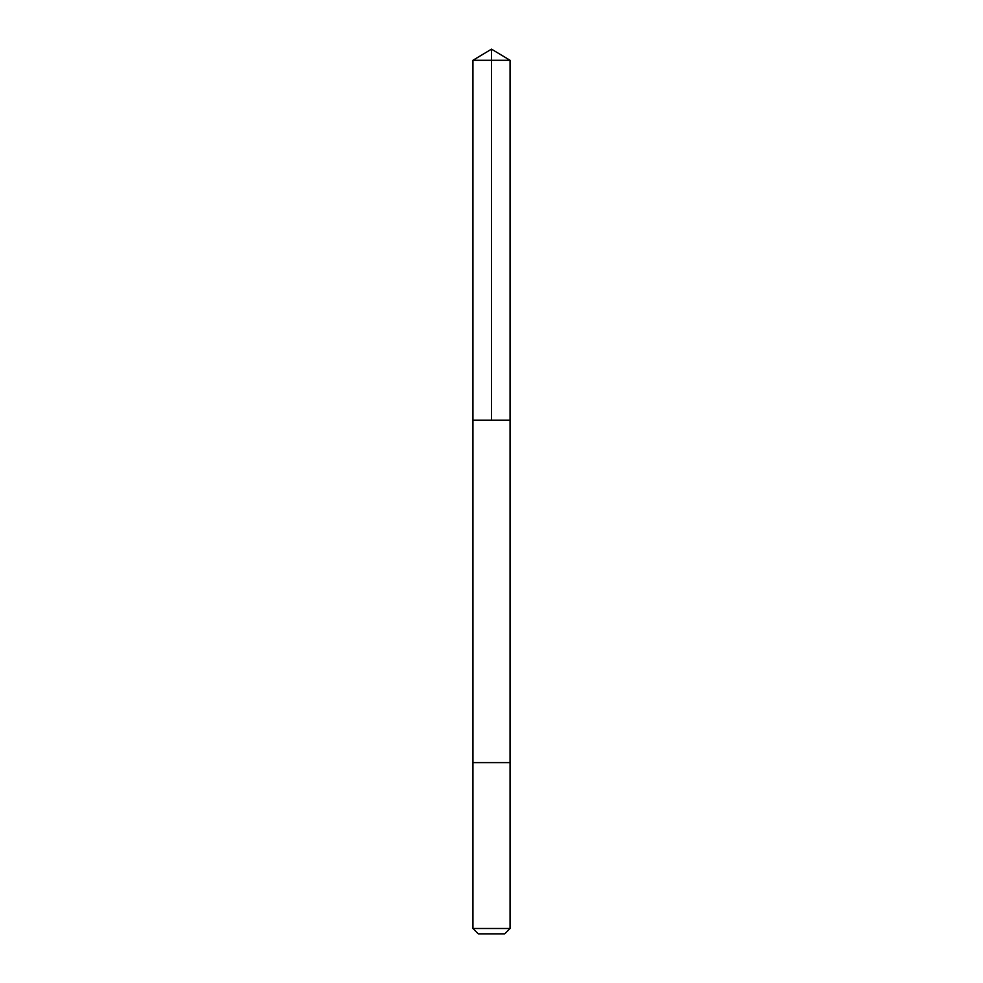 <?xml version="1.0" encoding="UTF-8"?>
<svg xmlns="http://www.w3.org/2000/svg" width="983" height="983" viewBox="0 0 983 983"><rect width="100%" height="100%" fill="white"/><g stroke="black" fill="none" stroke-linecap="round" stroke-linejoin="round"><path stroke-width="0.74" stroke-dasharray="4.92 3.69" d="M508.088 420.159L472.946 420.159L508.088 420.159M472.946 60.295L510.054 60.295M508.088 762.624L472.946 762.624L508.088 762.624M472.946 928.493L510.054 928.493M478.303 933.85L504.697 933.85"/><path stroke-width="1.47" d="M472.946 420.159L510.054 420.159L510.054 60.295L472.946 60.295L472.946 420.159L510.054 420.159L510.042 762.624L472.958 762.624L472.946 420.159M474.912 762.624L472.946 762.624L472.946 928.493L510.054 928.493L510.054 762.624L474.912 762.624M510.054 928.493L504.697 933.85L478.303 933.85L472.946 928.493M491.5 420.159L491.5 49.15L472.946 60.295M491.5 49.15L510.054 60.295"/></g></svg>
